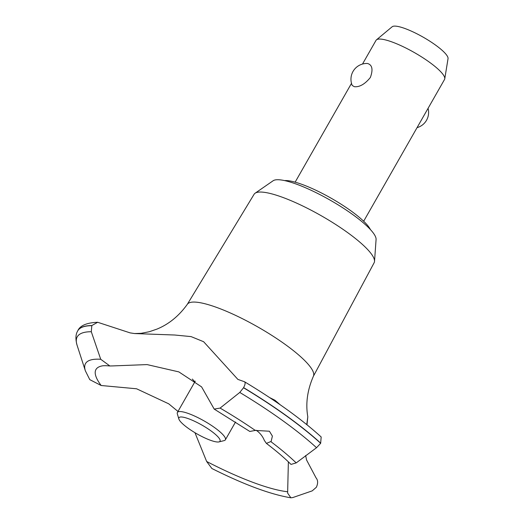 <?xml version="1.0" encoding="UTF-8"?>
<svg xmlns="http://www.w3.org/2000/svg" width="524" height="524" viewBox="0 0 524 524"><rect width="100%" height="100%" fill="white"/><g stroke="black" fill="none" stroke-linecap="round" stroke-linejoin="round"><path stroke-width="0.79" d="M284.591 180.597A51.673 11.011 29.7 0 1 288.148 180.701A51.673 11.011 29.7 0 1 334.987 200.443A51.673 11.011 29.7 0 1 370.383 229.532M187.317 304.326L254.088 194.28A69.103 14.718 29.7 0 1 255.096 193.225A69.103 14.718 29.7 0 1 263.605 192.243A69.103 14.718 29.7 0 1 332.006 222.15A69.103 14.718 29.7 0 1 374.522 261.345A69.103 14.718 29.7 0 1 374.129 262.753L313.398 376.245M255.096 193.225L273.142 180.747A59.559 12.687 29.7 0 1 280.471 179.896A59.559 12.687 29.7 0 1 339.434 205.677A59.559 12.687 29.7 0 1 376.081 239.461L374.522 261.345M134.439 333.539L141.074 333.329L149.347 331.718L156.958 329.098C168.872 324.205 179.005 315.92 187.369 304.248A72.581 15.465 29.7 0 1 197.26 302.276A72.581 15.465 29.7 0 1 285.252 344.471A72.581 15.465 29.7 0 1 313.437 376.16C307.365 390.046 305.492 403.591 307.804 416.796L306.854 423.923M112.896 365.909L109.883 365.975L100.719 359.274L91.3 331.731L91.824 325.555L97.674 322.273L130.135 332.884L134.557 333.552L174.767 335.019L191.083 336.604L203.62 341.714L237.87 379.389L244.518 381.754C276.01 400.742 301.562 419.148 321.173 436.97L320.655 443.304A154.626 32.94 29.7 0 0 286.569 416.043A154.626 32.94 29.7 0 0 243.522 387.753L239.776 392.443L220.1 408.085L214.198 409.093L201.596 386.882L178.848 371.896L147.08 364.593L112.896 365.909M100.719 359.274A131.642 28.041 29.7 0 0 85.366 370.822L89.774 379.645L101.165 385.507L136.587 388.782L168.728 403.821L177.983 411.438M305.643 455.526L306.547 459.941L316.057 477.881C318.035 480.233 318.134 483.357 316.345 487.268L312.238 490.857L292.752 497.577L290.872 497.8L287.63 493.104L288.37 461.847M243.942 381.577C245.618 381.976 245.507 383.987 243.601 387.616A154.626 32.94 29.7 0 1 286.648 415.912A154.626 32.94 29.7 0 1 320.734 443.173M214.198 409.093L249.83 431.462L255.28 430.42L269.401 431.226L272.395 436.112L271.131 441.418L266.415 443.402L264.338 440.429C262.904 436.793 260.566 433.676 257.336 431.069L255.915 430.191M266.415 443.402C276.377 450.987 284.571 457.989 290.997 464.408L296.198 462.902L316.529 447.719L320.655 443.304M269.618 397.578L274.923 400.231L280.216 404.783M354.362 86.702L352.233 85.464A15.779 15.779 0 0 1 367.298 63.483L367.586 63.509C372.295 64.924 373.219 69.587 370.357 77.493C364.907 84.154 359.575 87.226 354.362 86.702M363.669 221.246L444.542 79.451A39.444 8.404 -150.3 0 0 444.765 78.81A39.444 8.404 -150.3 0 0 420.89 56.468A39.444 8.404 -150.3 0 0 381.472 39.162A39.444 8.404 -150.3 0 0 376.455 39.85A39.444 8.404 -150.3 0 0 376.016 40.368L362.503 64.052M376.455 39.85L392.155 26.763A32.265 6.871 29.7 0 1 396.262 26.2A32.265 6.871 29.7 0 1 428.508 40.355A32.265 6.871 29.7 0 1 448.04 58.636L444.765 78.81M182.188 417.045A23.665 5.044 -150.3 0 0 178.861 419.004A23.665 5.044 -150.3 0 0 194.502 432.424A23.665 5.044 -150.3 0 0 216.753 441.942A23.665 5.044 -150.3 0 0 218.993 441.896A23.665 5.044 -150.3 0 0 208.703 429.294A23.665 5.044 -150.3 0 0 182.188 417.045M178.861 419.004L177.341 413.908A27.615 5.882 29.7 0 1 177.4 412.467A27.615 5.882 29.7 0 1 181.219 411.622A27.615 5.882 29.7 0 1 209.718 424.309A27.615 5.882 29.7 0 1 225.366 439.826A27.615 5.882 29.7 0 1 224.154 440.612L218.993 441.896M306.985 424.787L307.804 416.796M287.611 491.748A119.629 25.486 29.7 0 1 287.237 491.709A119.629 25.486 29.7 0 1 206.646 461.48L211.886 468.508C244.092 484.648 270.423 494.414 290.872 497.8M194.954 432.693L206.646 461.48M101.165 385.507A119.629 25.486 29.7 0 1 101.558 366.034A119.629 25.486 29.7 0 1 101.623 366.021A119.629 25.486 29.7 0 1 101.636 366.014M194.889 381.8A35.573 7.578 29.7 0 1 192.354 379.055M85.366 370.822L77.067 345.198C75.423 339.231 75.58 334.567 77.545 331.194A154.626 32.94 29.7 0 1 77.722 330.854A154.626 32.94 29.7 0 1 91.746 325.686M77.762 330.788A154.626 32.94 29.7 0 1 77.801 330.723A154.626 32.94 29.7 0 1 77.84 330.657A154.626 32.94 29.7 0 1 91.824 325.555M270.96 441.712A131.642 28.041 29.7 0 1 296.198 462.902M239.776 392.443A152.084 32.396 29.7 0 1 282.672 420.602A152.084 32.396 29.7 0 1 316.529 447.719M220.1 408.085A131.642 28.041 29.7 0 1 255.28 430.42M77.067 345.198A152.084 32.396 29.7 0 1 91.3 331.731M295.143 182.156L351.499 83.349M417.052 127.646A15.779 15.779 0 0 0 428.062 108.35M235.525 422.017L225.366 439.826M195.256 381.158L177.4 412.467M109.883 365.975C105.841 365.601 103.071 365.614 101.558 366.034M97.674 322.273C86.742 322.738 80.126 325.528 77.84 330.657"/></g></svg>
